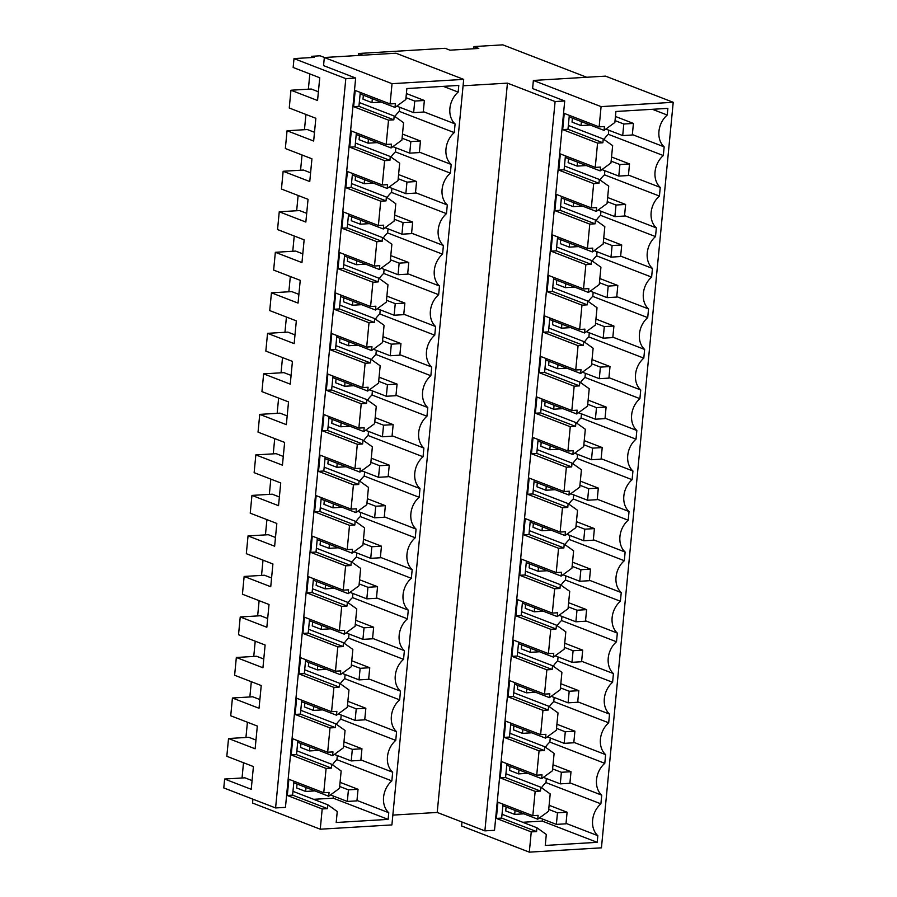 <?xml version="1.0" encoding="UTF-8"?>
<svg xmlns="http://www.w3.org/2000/svg" width="897" height="897" viewBox="0 0 897 897"><rect width="100%" height="100%" fill="white"/><g stroke="black" fill="none" stroke-linecap="round" stroke-linejoin="round"><path stroke-width="1.35" d="M358.374 55.468L358.565 53.495L362.971 55.199M311.416 57.554L311.528 56.309L320.094 55.805L324.501 57.498M311.528 56.309L314.298 57.386L294.003 58.597L345.816 78.622L355.672 78.028L323.548 65.616L324.333 57.509L395.981 53.215L463.693 79.385L391.899 824.915L320.251 829.209L252.539 803.039L252.92 799.182M555.108 101.552L484.885 830.869L494.505 830.297L564.729 100.969L555.108 101.552L507.444 83.129L463.076 85.787M564.729 100.969L532.605 88.556L533.379 80.45L605.52 76.133L673.221 102.292L601.438 847.833L529.308 852.15L461.596 825.98L461.977 822.022M473.762 48.752L473.975 46.577L502.825 44.85L586.683 77.254M473.975 46.577L478.807 48.449L449.958 50.176L445.125 48.303L358.565 53.495M242.044 777.991L243.513 762.742M245.946 737.48L247.415 722.22M249.848 696.958L251.317 681.698M253.75 656.436L255.219 641.187M257.652 615.925L259.121 600.665M261.543 575.403L263.012 560.143M265.445 534.881L266.914 519.632M269.347 494.37L270.816 479.11M273.249 453.848L274.717 438.588M277.151 413.326L278.619 398.077M281.053 372.816L282.521 357.555M284.954 332.294L286.423 317.045M288.856 291.783L290.325 276.523M292.758 251.261L294.227 236.001M296.66 210.739L298.129 195.49M300.562 170.228L302.031 154.968M304.464 129.706L305.933 114.446M308.366 89.184L309.835 73.935M318.39 91.774L311.248 89.016L290.953 90.227L317.549 100.509L319.747 77.759L293.151 67.477L294.003 58.597M252.068 780.581L244.926 777.822L224.631 779.033L251.227 789.315L253.425 766.565L226.818 756.283L228.533 738.523L248.828 737.3L255.97 740.07M259.872 699.548L252.73 696.79L232.435 698.001L259.031 708.282L261.229 685.532L234.622 675.25L236.337 657.479L256.632 656.268L263.774 659.026M267.676 618.515L260.534 615.746L240.239 616.968L266.835 627.25L269.022 604.5L242.425 594.218L244.141 576.446L264.436 575.235L271.578 577.993M275.48 537.471L268.338 534.713L248.043 535.924L274.639 546.206L276.825 523.456L250.229 513.185L251.945 495.413L272.24 494.191L279.382 496.96M283.284 456.438L276.13 453.68L255.847 454.891L282.443 465.173L284.629 442.423L258.033 432.141L259.749 414.38L280.032 413.158L287.186 415.916M291.088 375.406L283.934 372.636L263.64 373.858L290.247 384.14L292.433 361.39L265.837 351.108L267.541 333.336L287.836 332.125L294.99 334.884M298.892 294.362L291.738 291.603L271.443 292.826L298.051 303.096L300.237 280.346L273.641 270.075L275.345 252.304L295.64 251.082L302.794 253.851M306.696 213.329L299.542 210.571L279.247 211.782L305.855 222.064L308.041 199.313L281.445 189.032L283.149 171.271L303.444 170.049L310.597 172.807M314.499 132.296L307.346 129.538L287.051 130.749L313.658 141.031L315.845 118.281L289.249 107.999L290.953 90.227M224.631 779.033L223.779 787.925L275.592 807.95L345.816 78.622M283.149 171.271L309.757 181.542L311.943 158.803L285.347 148.521L287.051 130.749M275.345 252.304L301.953 262.586L304.139 239.835L277.543 229.554L279.247 211.782M267.541 333.336L294.149 343.618L296.335 320.868L269.739 310.586L271.443 292.826M259.749 414.38L286.345 424.651L288.531 401.901L261.935 391.63L263.64 373.858M251.945 495.413L278.541 505.695L280.727 482.945L254.131 472.663L255.847 454.891M244.141 576.446L270.737 586.728L272.923 563.978L246.327 553.696L248.043 535.924M236.337 657.479L262.933 667.76L265.12 645.01L238.524 634.74L240.239 616.968M228.533 738.523L255.129 748.793L257.327 726.054L230.72 715.772L232.435 698.001M275.592 807.95L285.448 807.356L355.672 78.028M320.251 829.209L322.202 808.948L287.309 795.471L288.868 779.258L323.761 792.746L326.104 768.437L291.211 754.949L292.77 738.747L327.663 752.224L330.006 727.916L295.113 714.427L296.672 698.225L331.565 711.713L333.908 687.394L299.015 673.916L300.573 657.703L335.467 671.191L337.81 646.883L302.917 633.394L304.475 617.192L339.369 630.669L341.712 606.361L306.819 592.872L308.377 576.67L343.271 590.159L345.614 565.839L310.721 552.361L312.279 536.148L347.173 549.637L349.516 525.328L314.623 511.839L316.181 495.637L351.075 509.115L353.418 484.806L318.525 471.329L320.083 455.115L354.977 468.604L357.32 444.284L322.427 430.807L323.985 414.593L358.878 428.082L361.222 403.773L326.329 390.285L327.887 374.083L362.78 387.56L365.124 363.251L330.231 349.774L331.789 333.561L366.682 347.049L369.015 322.741L334.133 309.252L335.691 293.039L370.584 306.527L372.917 282.219L338.034 268.73L339.593 252.528L374.486 266.005L376.818 241.697L341.936 228.219L343.495 212.006L378.388 225.495L380.72 201.186L345.838 187.697L347.397 171.495L382.29 184.973L384.622 160.664L349.74 147.175L351.299 130.973L386.181 144.451L388.524 120.142L353.642 106.665L355.201 90.451L390.083 103.94L392.034 83.679L324.333 57.509M484.885 830.869L437.209 812.447L507.444 83.129M437.209 812.447L392.852 815.104M529.308 852.15L531.259 831.889L496.366 818.412L497.925 802.198L532.818 815.687L535.161 791.378L500.268 777.89L501.827 761.688L536.72 775.165L539.063 750.856L504.17 737.368L505.729 721.166L540.622 734.643L542.965 710.334L508.072 696.857L509.631 680.644L544.524 694.132L546.856 669.824L511.974 656.335L513.533 640.133L548.426 653.61L550.758 629.302L515.876 615.813L517.434 599.611L552.328 613.088L554.66 588.78L519.778 575.302L521.336 559.089L556.23 572.578L558.562 548.269L523.68 534.78L525.238 518.578L560.132 532.056L562.464 507.747L527.582 494.258L529.14 478.056L564.022 491.545L566.366 467.225L531.484 453.747L533.042 437.534L567.924 451.023L570.268 426.714L535.374 413.225L536.944 397.023L571.826 410.501L574.17 386.192L539.276 372.704L540.846 356.501L575.728 369.99L578.072 345.67L543.178 332.193L544.748 315.979L579.63 329.468L581.974 305.159L547.08 291.671L548.65 275.469L583.532 288.946L585.876 264.637L550.982 251.16L552.541 234.947L587.434 248.435L589.778 224.115L554.884 210.638L556.443 194.425L591.336 207.913L593.679 183.605L558.786 170.116L560.345 153.914L595.238 167.391L597.581 143.083L562.688 129.605L564.247 113.392L599.14 126.881L601.091 106.62L533.379 80.45M392.034 83.679L463.693 79.385M390.083 103.94L395.386 103.615L395.016 107.438L360.123 93.95L360.269 92.413M423.294 111.632L455.104 123.921A20.216 15.821 111.1 0 1 458.165 92.088L458.804 85.428L406.868 88.545L405.814 99.545L395.016 107.438M455.104 123.921L454.263 132.61A20.216 15.821 111.1 0 0 451.202 164.443L450.361 173.132A20.216 15.821 111.1 0 0 447.3 204.953L446.459 213.643A20.216 15.821 111.1 0 0 443.398 245.475L442.557 254.165A20.216 15.821 111.1 0 0 439.496 285.997L438.655 294.687A20.216 15.821 111.1 0 0 435.594 326.508L434.753 335.198A20.216 15.821 111.1 0 0 431.692 367.03L430.852 375.72A20.216 15.821 111.1 0 0 427.791 407.552L426.95 416.242A20.216 15.821 111.1 0 0 423.889 448.063L423.048 456.752A20.216 15.821 111.1 0 0 419.987 488.585L419.146 497.274A20.216 15.821 111.1 0 0 416.085 529.107L415.244 537.785A20.216 15.821 111.1 0 0 412.183 569.617L411.342 578.307A20.216 15.821 111.1 0 0 408.281 610.139L407.451 618.829A20.216 15.821 111.1 0 0 404.379 650.661L403.549 659.34A20.216 15.821 111.1 0 0 400.477 691.172L399.647 699.862A20.216 15.821 111.1 0 0 396.575 731.694L395.745 740.384A20.216 15.821 111.1 0 0 392.673 772.216L391.843 780.895A20.216 15.821 111.1 0 0 388.771 812.727L388.132 819.387L333.202 798.162L333.404 796.065M322.202 808.948L327.495 808.634L327.865 804.822L337.261 811.505L336.196 822.504L388.132 819.387M353.642 106.665L358.935 106.339L360.123 93.95M388.524 120.142L393.828 119.828L358.935 106.339M386.181 144.451L391.484 144.137L391.114 147.949L401.912 140.055L403.583 122.698L394.187 116.016L359.305 102.527M393.828 119.828L394.187 116.016M601.091 106.62L673.221 102.292M599.14 126.881L604.432 126.555L604.073 130.379L569.18 116.89L569.326 115.354M632.351 134.572L664.15 146.861A20.216 15.821 111.1 0 1 667.222 115.029L667.861 108.369L615.925 111.486L614.86 122.485L604.073 130.379M664.15 146.861L663.32 155.551A20.216 15.821 111.1 0 0 660.248 187.383L659.418 196.062A20.216 15.821 111.1 0 0 656.346 227.894L655.516 236.584A20.216 15.821 111.1 0 0 652.444 268.416L651.614 277.106A20.216 15.821 111.1 0 0 648.542 308.938L647.712 317.616A20.216 15.821 111.1 0 0 644.64 349.449L643.811 358.138A20.216 15.821 111.1 0 0 640.738 389.971L639.909 398.66A20.216 15.821 111.1 0 0 636.848 430.493L636.007 439.171A20.216 15.821 111.1 0 0 632.946 471.003L632.105 479.693A20.216 15.821 111.1 0 0 629.044 511.525L628.203 520.215A20.216 15.821 111.1 0 0 625.142 552.047L624.301 560.726A20.216 15.821 111.1 0 0 621.24 592.558L620.399 601.248A20.216 15.821 111.1 0 0 617.338 633.08L616.497 641.77A20.216 15.821 111.1 0 0 613.436 673.591L612.595 682.281A20.216 15.821 111.1 0 0 609.534 714.113L608.693 722.803A20.216 15.821 111.1 0 0 605.632 754.635L604.791 763.325A20.216 15.821 111.1 0 0 601.73 795.146L600.889 803.835A20.216 15.821 111.1 0 0 597.828 835.668L597.189 842.328L542.259 821.103L542.461 819.006M531.259 831.889L536.552 831.575L536.922 827.763L546.307 834.445L545.253 845.445L597.189 842.328M562.688 129.605L567.98 129.28L569.18 116.89M597.581 143.083L602.874 142.769L567.98 129.28M595.238 167.391L600.53 167.077L600.171 170.89L610.958 162.996L612.64 145.639L603.244 138.957L568.35 125.468M602.874 142.769L603.244 138.957M458.165 92.088L443.331 86.359M454.263 132.61L399.333 111.385L399.737 107.259M667.222 115.029L652.388 109.299M663.32 155.551L608.39 134.326L608.783 130.2M581.402 121.611L581.021 125.58L590.237 125.031M313.67 799.328L333.202 798.162M391.843 780.895L336.913 759.669A20.216 15.821 111.1 0 0 332.495 764.827M336.913 759.669L337.306 755.554M341.208 715.032L340.815 719.159A20.216 15.821 111.1 0 0 336.397 724.305M345.11 674.51L344.717 678.637A20.216 15.821 111.1 0 0 340.299 683.783M349.011 634L348.619 638.115A20.216 15.821 111.1 0 0 344.201 643.272M352.913 593.478L352.521 597.604A20.216 15.821 111.1 0 0 348.103 602.75M356.815 552.956L356.423 557.082A20.216 15.821 111.1 0 0 352.005 562.228M360.717 512.445L360.325 516.56A20.216 15.821 111.1 0 0 355.907 521.718M364.619 471.923L364.227 476.049A20.216 15.821 111.1 0 0 359.809 481.196M368.521 431.412L368.129 435.527A20.216 15.821 111.1 0 0 363.711 440.674M372.423 390.89L372.031 395.005A20.216 15.821 111.1 0 0 367.613 400.163M376.325 350.368L375.933 354.494A20.216 15.821 111.1 0 0 371.515 359.641M380.227 309.857L379.835 313.972A20.216 15.821 111.1 0 0 375.417 319.119M384.129 269.335L383.725 273.45A20.216 15.821 111.1 0 0 379.319 278.608M388.031 228.813L387.627 232.94A20.216 15.821 111.1 0 0 383.221 238.086M391.933 188.303L391.529 192.418A20.216 15.821 111.1 0 0 387.123 197.564M395.835 147.781L395.431 151.896A20.216 15.821 111.1 0 0 391.025 157.053M399.333 111.385A20.216 15.821 111.1 0 0 394.927 116.532M297.042 784.012L296.66 787.981L305.642 791.446L314.858 790.896M336.05 378.826L335.669 382.795L344.65 386.271L353.878 385.721M339.952 338.315L339.571 342.284L348.552 345.749L357.78 345.199M332.148 419.348L331.767 423.317L340.748 426.793L349.976 426.232M343.854 297.793L343.473 301.762L352.454 305.238L361.67 304.677M316.54 581.424L316.159 585.393L325.14 588.858L334.368 588.309M320.442 540.902L320.061 544.871L329.042 548.336L338.27 547.787M324.344 500.38L323.963 504.349L332.944 507.825L342.172 507.276M312.638 621.935L312.257 625.904L321.238 629.38L330.466 628.819M328.246 459.869L327.865 463.839L336.846 467.303L346.074 466.754M304.845 702.979L304.453 706.937L313.445 710.413L322.662 709.863M308.747 662.457L308.355 666.426L317.336 669.891L326.564 669.341M300.943 743.49L300.562 747.459L309.543 750.935L318.76 750.374M347.756 257.271L347.374 261.24L356.356 264.716L365.572 264.166M363.363 95.205L362.982 99.175L371.963 102.639L381.18 102.09M355.56 176.238L355.178 180.207L364.16 183.683L373.376 183.123M359.462 135.716L359.08 139.685L368.062 143.161L377.278 142.612M351.658 216.76L351.276 220.729L360.258 224.194L369.474 223.645M522.727 822.269L542.259 821.103M600.889 803.835L545.97 782.61A20.216 15.821 111.1 0 0 541.553 787.757M545.97 782.61L546.363 778.495M604.791 763.325L549.872 742.088A20.216 15.821 111.1 0 0 545.454 747.246M549.872 742.088L550.265 737.973M608.693 722.803L553.774 701.577A20.216 15.821 111.1 0 0 549.356 706.724M553.774 701.577L554.167 697.451M612.595 682.281L557.676 661.055A20.216 15.821 111.1 0 0 553.258 666.202M557.676 661.055L558.069 656.94M616.497 641.77L561.567 620.545A20.216 15.821 111.1 0 0 557.16 625.691M561.567 620.545L561.971 616.418M620.399 601.248L565.469 580.023A20.216 15.821 111.1 0 0 561.062 585.169M565.469 580.023L565.872 575.896M624.301 560.726L569.371 539.501A20.216 15.821 111.1 0 0 564.964 544.658M569.371 539.501L569.774 535.386M628.203 520.215L573.273 498.99A20.216 15.821 111.1 0 0 568.866 504.136M573.273 498.99L573.676 494.864M632.105 479.693L577.175 458.468A20.216 15.821 111.1 0 0 572.768 463.614M577.175 458.468L577.578 454.342M636.007 439.171L581.077 417.946A20.216 15.821 111.1 0 0 576.67 423.104M581.077 417.946L581.48 413.831M639.909 398.66L584.979 377.435A20.216 15.821 111.1 0 0 580.572 382.582M584.979 377.435L585.382 373.309M643.811 358.138L588.881 336.913A20.216 15.821 111.1 0 0 584.474 342.06M588.881 336.913L589.284 332.787M647.712 317.616L592.782 296.391A20.216 15.821 111.1 0 0 588.376 301.549M592.782 296.391L593.175 292.276M651.614 277.106L596.684 255.88A20.216 15.821 111.1 0 0 592.278 261.027M596.684 255.88L597.077 251.754M655.516 236.584L600.586 215.358A20.216 15.821 111.1 0 0 596.169 220.505M600.586 215.358L600.979 211.244M659.418 196.062L604.488 174.837A20.216 15.821 111.1 0 0 600.071 179.994M604.488 174.837L604.881 170.722M608.39 134.326A20.216 15.821 111.1 0 0 603.973 139.472M506.087 806.952L505.706 810.922L514.687 814.386L523.915 813.837M545.107 401.766L544.726 405.736L553.707 409.211L562.924 408.651M549.009 361.256L548.628 365.225L557.609 368.689L566.826 368.14M541.205 442.288L540.824 446.258L549.805 449.722L559.022 449.173M552.911 320.734L552.53 324.703L561.511 328.167L570.727 327.618M525.597 604.365L525.216 608.323L534.197 611.799L543.414 611.249M529.499 563.843L529.118 567.812L538.099 571.277L547.316 570.727M533.401 523.321L533.02 527.29L542.001 530.766L551.218 530.205M521.695 644.876L521.314 648.845L530.295 652.321L539.512 651.76M537.303 482.81L536.922 486.768L545.903 490.244L555.12 489.695M513.891 725.908L513.51 729.878L522.491 733.354L531.719 732.804M517.793 685.398L517.412 689.367L526.393 692.832L535.621 692.282M509.989 766.43L509.608 770.4L518.589 773.876L527.817 773.315M556.813 280.212L556.432 284.181L565.413 287.657L574.629 287.107M572.421 118.146L572.028 122.115L581.021 125.58M564.617 199.179L564.235 203.148L573.217 206.624L582.433 206.063M568.519 158.657L568.137 162.626L577.119 166.102L586.335 165.553M560.715 239.701L560.333 243.67L569.315 247.135L578.531 246.585M372.345 98.67L371.963 102.639M360.874 759.916L392.673 772.216M340.815 719.159L395.745 740.384M396.575 731.694L364.776 719.405M323.761 792.746L329.064 792.432L328.694 796.244L339.481 788.351L341.163 770.983L331.767 764.3L296.873 750.811L297.703 742.245L332.596 755.723L343.383 747.829L345.065 730.461L335.669 723.778L300.775 710.301L301.751 700.187M309.925 746.966L309.543 750.935M532.818 815.687L538.11 815.362L537.74 819.185L548.538 811.292L550.209 793.923L540.824 787.241L505.93 773.752L506.906 763.639M535.161 791.378L540.454 791.053L540.824 787.241M326.104 768.437L331.397 768.112L331.767 764.3M601.73 795.146L569.931 782.857M327.663 752.224L332.955 751.91L332.596 755.723M330.006 727.916L335.299 727.602L335.669 723.778M297.703 742.245L297.849 740.709M291.211 754.949L296.515 754.635L296.873 750.811M331.397 768.112L296.515 754.635M540.454 791.053L505.56 777.576L505.93 773.752M500.268 777.89L505.56 777.576M536.72 775.165L542.012 774.851L541.642 778.663L506.76 765.186M539.063 750.856L544.356 750.542L544.726 746.719L554.111 753.402L552.44 770.77L541.642 778.663M605.632 754.635L573.833 742.346M518.971 769.906L518.589 773.876M344.717 678.637L399.647 699.862M400.477 691.172L368.678 678.883M301.605 701.723L336.498 715.212L347.285 707.318L348.967 689.95L339.571 683.267L304.677 669.779L305.653 659.665M313.827 706.444L313.445 710.413M331.565 711.713L336.857 711.388L336.498 715.212M333.908 687.394L339.201 687.08L339.571 683.267M295.113 714.427L300.405 714.113L300.775 710.301M335.299 727.602L300.405 714.113M544.726 746.719L509.832 733.241L510.808 723.128M544.356 750.542L509.462 737.054L509.832 733.241M504.17 737.368L509.462 737.054M540.622 734.643L545.914 734.329L545.544 738.141L510.662 724.664M542.965 710.334L548.258 710.02L548.628 706.208L558.012 712.891L556.342 730.248L545.544 738.141M609.534 714.113L577.735 701.824M522.873 729.384L522.491 733.354M348.619 638.115L403.549 659.34M404.379 650.661L372.58 638.372M305.507 661.201L340.4 674.69L351.187 666.796L352.857 649.428L343.473 642.745L308.579 629.268L309.555 619.154M317.729 665.922L317.336 669.891M335.467 671.191L340.759 670.878L340.4 674.69M337.81 646.883L343.103 646.558L343.473 642.745M299.015 673.916L304.307 673.591L304.677 669.779M339.201 687.08L304.307 673.591M548.628 706.208L513.734 692.719L514.71 682.606M548.258 710.02L513.364 696.532L513.734 692.719M508.072 696.857L513.364 696.532M544.524 694.132L549.816 693.807L549.446 697.631L514.564 684.142M546.856 669.824L552.16 669.498L552.53 665.686L561.914 672.369L560.244 689.737L549.446 697.631M613.436 673.591L581.637 661.302M526.774 688.862L526.393 692.832M352.521 597.604L407.451 618.829M408.281 610.139L376.482 597.851M309.409 620.69L344.302 634.168L355.089 626.274L356.759 608.917L347.374 602.223L312.481 588.746L313.457 578.632M321.631 625.411L321.238 629.38M339.369 630.669L344.661 630.356L344.302 634.168M341.712 606.361L347.004 606.047L347.374 602.223M302.917 633.394L308.209 633.08L308.579 629.268M343.103 646.558L308.209 633.08M552.53 665.686L517.636 652.197L518.612 642.095M552.16 669.498L517.266 656.021L517.636 652.197M511.974 656.335L517.266 656.021M548.426 653.61L553.718 653.296L553.348 657.109L518.455 643.631M550.758 629.302L556.062 628.988L556.432 625.164L565.816 631.847L564.146 649.215L553.348 657.109M617.338 633.08L585.539 620.791M530.676 648.352L530.295 652.321M356.423 557.082L411.342 578.307M412.183 569.617L380.384 557.329M313.311 580.168L348.204 593.657L358.991 585.763L360.661 568.395L351.276 561.713L316.383 548.224L317.359 538.11M325.521 584.889L325.14 588.858M343.271 590.159L348.563 589.834L348.204 593.657M345.614 565.839L350.906 565.525L351.276 561.713M306.819 592.872L312.111 592.558L312.481 588.746M347.004 606.047L312.111 592.558M556.432 625.164L521.538 611.687L522.514 601.573M556.062 628.988L521.168 615.499L521.538 611.687M515.876 615.813L521.168 615.499M552.328 613.088L557.62 612.774L557.25 616.598L522.357 603.109M554.66 588.78L559.963 588.466L560.322 584.653L569.718 591.336L568.048 608.693L557.25 616.598M621.24 592.558L589.441 580.269M534.578 607.83L534.197 611.799M360.325 516.56L415.244 537.785M416.085 529.107L384.286 516.818M317.213 539.646L352.095 553.135L362.893 545.241L364.563 527.873L355.178 521.191L320.285 507.713L321.261 497.6M329.423 544.378L329.042 548.336M347.173 549.637L352.465 549.323L352.095 553.135M349.516 525.328L354.808 525.003L355.178 521.191M310.721 552.361L316.013 552.047L316.383 548.224M350.906 565.525L316.013 552.047M560.322 584.653L525.44 571.165L526.416 561.051M559.963 588.466L525.07 574.977L525.44 571.165M519.778 575.302L525.07 574.977M556.23 572.578L561.522 572.264L561.152 576.076L526.259 562.587M558.562 548.269L563.865 547.944L564.224 544.131L573.62 550.814L571.95 568.182L561.152 576.076M625.142 552.047L593.343 539.747M538.48 567.308L538.099 571.277M364.227 476.049L419.146 497.274M419.987 488.585L388.188 476.296M321.115 499.136L355.997 512.613L366.795 504.719L368.465 487.363L359.08 480.669L324.187 467.191L325.163 457.078M333.325 503.856L332.944 507.825M351.075 509.115L356.367 508.801L355.997 512.613M353.418 484.806L358.71 484.492L359.08 480.669M314.623 511.839L319.915 511.525L320.285 507.713M354.808 525.003L319.915 511.525M564.224 544.131L529.342 530.643L530.318 520.54M563.865 547.944L528.972 534.466L529.342 530.643M523.68 534.78L528.972 534.466M560.132 532.056L565.424 531.742L565.054 535.554L530.161 522.076M562.464 507.747L567.767 507.433L568.126 503.609L577.522 510.292L575.852 527.66L565.054 535.554M629.044 511.525L597.245 499.237M542.382 526.797L542.001 530.766M368.129 435.527L423.048 456.752M423.889 448.063L392.09 435.774M325.017 458.614L359.899 472.102L370.696 464.209L372.367 446.841L362.982 440.158L328.089 426.669L329.064 416.556M337.227 463.334L336.846 467.303M354.977 468.604L360.269 468.279L359.899 472.102M357.32 444.284L362.612 443.97L362.982 440.158M318.525 471.329L323.817 471.003L324.187 467.191M358.71 484.492L323.817 471.003M568.126 503.609L533.244 490.132L534.208 480.018M567.767 507.433L532.874 493.944L533.244 490.132M527.582 494.258L532.874 493.944M564.022 491.545L569.326 491.22L568.956 495.043L534.063 481.554M566.366 467.225L571.669 466.911L572.028 463.099L581.424 469.781L579.754 487.149L568.956 495.043M632.946 471.003L601.136 458.715M546.284 486.275L545.903 490.244M372.031 395.005L426.95 416.242M427.791 407.552L395.992 395.263M328.919 418.092L363.801 431.58L374.598 423.687L376.269 406.319L366.884 399.636L331.991 386.159L332.966 376.045M341.129 422.823L340.748 426.793M358.878 428.082L364.171 427.768L363.801 431.58M361.222 403.773L366.514 403.459L366.884 399.636M322.427 430.807L327.719 430.493L328.089 426.669M362.612 443.97L327.719 430.493M572.028 463.099L537.146 449.61L538.11 439.496M571.669 466.911L536.776 453.422L537.146 449.61M531.484 453.747L536.776 453.422M567.924 451.023L573.228 450.709L572.858 454.521L537.965 441.032M570.268 426.714L575.571 426.389L575.93 422.577L585.326 429.259L583.655 446.628L572.858 454.521M636.848 430.493L605.038 418.204M550.186 445.753L549.805 449.722M375.933 354.494L430.852 375.72M431.692 367.03L399.894 354.741M332.821 377.581L367.703 391.058L378.5 383.165L380.171 365.808L370.786 359.125L335.893 345.637L336.868 335.523M345.031 382.301L344.65 386.271M362.78 387.56L368.073 387.246L367.703 391.058M365.124 363.251L370.416 362.937L370.786 359.125M326.329 390.285L331.621 389.971L331.991 386.159M366.514 403.459L331.621 389.971M575.93 422.577L541.048 409.088L542.012 398.986M575.571 426.389L540.678 412.912L541.048 409.088M535.374 413.225L540.678 412.912M571.826 410.501L577.13 410.187L576.76 413.999L541.866 400.522M574.17 386.192L579.462 385.878L579.832 382.055L589.228 388.749L587.557 406.106L576.76 413.999M640.738 389.971L608.94 377.682M554.088 405.242L553.707 409.211M379.835 313.972L434.753 335.198M435.594 326.508L403.796 314.219M336.723 337.059L371.605 350.548L382.402 342.654L384.073 325.286L374.688 318.603L339.795 305.115L340.77 295.001M348.933 341.779L348.552 345.749M366.682 347.049L371.975 346.724L371.605 350.548M369.015 322.741L374.318 322.415L374.688 318.603M330.231 349.774L335.523 349.449L335.893 345.637M370.416 362.937L335.523 349.449M579.832 382.055L544.95 368.577L545.914 358.464M579.462 385.878L544.58 372.39L544.95 368.577M539.276 372.704L544.58 372.39M575.728 369.99L581.032 369.665L580.662 373.488L545.768 360M578.072 345.67L583.364 345.356L583.734 341.544L593.13 348.227L591.459 365.595L580.662 373.488M644.64 349.449L612.842 337.16M557.99 364.72L557.609 368.689M383.725 273.45L438.655 294.687M439.496 285.997L407.698 273.708M340.613 296.548L375.507 310.026L386.304 302.132L387.975 284.764L378.59 278.081L343.697 264.604L344.672 254.49M352.835 301.269L352.454 305.238M370.584 306.527L375.877 306.213L375.507 310.026M372.917 282.219L378.22 281.905L378.59 278.081M334.133 309.252L339.425 308.938L339.795 305.115M374.318 322.415L339.425 308.938M583.734 341.544L548.841 328.055L549.816 317.942M583.364 345.356L548.482 331.879L548.841 328.055M543.178 332.193L548.482 331.879M579.63 329.468L584.934 329.154L584.564 332.966L549.67 319.478M581.974 305.159L587.266 304.834L587.636 301.022L597.032 307.705L595.361 325.073L584.564 332.966M648.542 308.938L616.744 296.649M561.892 324.209L561.511 328.167M387.627 232.94L442.557 254.165M443.398 245.475L411.6 233.186M344.515 256.026L379.409 269.504L390.206 261.61L391.877 244.253L382.481 237.57L347.599 224.082L348.574 213.968M356.737 260.747L356.356 264.716M374.486 266.005L379.779 265.691L379.409 269.504M376.818 241.697L382.122 241.383L382.481 237.57M338.034 268.73L343.327 268.416L343.697 264.604M378.22 281.905L343.327 268.416M587.636 301.022L552.743 287.545L553.718 277.431M587.266 304.834L552.384 291.357L552.743 287.545M547.08 291.671L552.384 291.357M583.532 288.946L588.836 288.632L588.466 292.444L553.572 278.967M585.876 264.637L591.168 264.323L591.538 260.5L600.934 267.194L599.263 284.551L588.466 292.444M652.444 268.416L620.646 256.127M565.794 283.687L565.413 287.657M391.529 192.418L446.459 213.643M447.3 204.953L415.502 192.664M348.417 215.504L383.311 228.993L394.108 221.099L395.779 203.731L386.383 197.048L351.501 183.56L352.476 173.457M360.639 220.225L360.258 224.194M378.388 225.495L383.681 225.169L383.311 228.993M380.72 201.186L386.024 200.861L386.383 197.048M341.936 228.219L347.229 227.894L347.599 224.082M382.122 241.383L347.229 227.894M591.538 260.5L556.645 247.023L557.62 236.909M591.168 264.323L556.286 250.835L556.645 247.023M550.982 251.16L556.286 250.835M587.434 248.435L592.738 248.11L592.368 251.934L557.474 238.445M589.778 224.115L595.07 223.802L595.44 219.989L604.836 226.672L603.154 244.04L592.368 251.934M656.346 227.894L624.547 215.605M569.696 243.165L569.315 247.135M395.431 151.896L450.361 173.132M451.202 164.443L419.404 152.154M352.319 174.993L387.212 188.471L398.01 180.577L399.681 163.209L390.285 156.526L355.403 143.049L356.367 132.935M364.541 179.714L364.16 183.683M382.29 184.973L387.582 184.659L387.212 188.471M384.622 160.664L389.926 160.35L390.285 156.526M345.838 187.697L351.131 187.383L351.501 183.56M386.024 200.861L351.131 187.383M595.44 219.989L560.547 206.501L561.522 196.387M595.07 223.802L560.188 210.324L560.547 206.501M554.884 210.638L560.188 210.324M591.336 207.913L596.628 207.599L596.27 211.412L561.376 197.923M593.679 183.605L598.972 183.28L599.342 179.467L608.738 186.15L607.056 203.518L596.27 211.412M660.248 187.383L628.449 175.094M573.598 202.655L573.217 206.624M391.114 147.949L356.221 134.472M368.443 139.192L368.062 143.161M349.74 147.175L355.033 146.861L355.403 143.049M389.926 160.35L355.033 146.861M599.342 179.467L564.448 165.99L565.424 155.876M598.972 183.28L564.09 169.802L564.448 165.99M558.786 170.116L564.09 169.802M600.171 170.89L565.278 157.412M577.5 162.133L577.119 166.102M356.972 800.438L388.771 812.727M327.865 804.822L292.971 791.333L293.947 781.22M327.495 808.634L292.613 795.146L292.971 791.333M287.309 795.471L292.613 795.146M328.694 796.244L293.801 782.756M496.366 818.412L501.658 818.086L503.004 804.161M536.552 831.575L501.658 818.086M306.023 787.476L305.642 791.446M566.029 823.379L597.828 835.668M536.922 827.763L502.028 814.274M515.069 810.417L514.687 814.386M537.74 819.185L502.858 805.697M348.428 789.865L347.318 801.447L356.939 800.864L358.049 789.293L348.428 789.865L339.671 786.478M347.318 801.447L330.477 794.933M358.049 789.293L340.064 782.341M557.486 812.805L556.364 824.388L565.985 823.805L567.106 812.234L557.486 812.805L548.717 809.419M556.364 824.388L539.534 817.873M567.106 812.234L549.121 805.282M352.33 749.354L351.22 760.925L360.841 760.353L361.951 748.771L352.33 749.354L343.562 745.968M351.22 760.925L334.379 754.422M361.951 748.771L343.966 741.819M561.387 772.283L560.266 783.866L569.887 783.294L571.008 771.712L561.387 772.283L552.619 768.897M560.266 783.866L543.436 777.363M571.008 771.712L553.023 764.76M356.232 708.832L355.122 720.403L364.731 719.831L365.853 708.26L356.232 708.832L347.464 705.446M355.122 720.403L338.281 713.9M365.853 708.26L347.868 701.308M565.289 731.773L564.168 743.344L573.788 742.772L574.91 731.19L565.289 731.773L556.521 728.386M564.168 743.344L547.338 736.841M574.91 731.19L556.925 724.249M360.134 668.31L359.024 679.892L368.633 679.309L369.755 667.738L360.134 668.31L351.366 664.924M359.024 679.892L342.183 673.378M369.755 667.738L351.77 660.786M569.191 691.251L568.07 702.833L577.69 702.25L578.8 690.679L569.191 691.251L560.423 687.864M568.07 702.833L551.24 696.319M578.8 690.679L560.827 683.727M364.036 627.799L362.926 639.37L372.535 638.799L373.657 627.216L364.036 627.799L355.268 624.413M362.926 639.37L346.085 632.867M373.657 627.216L355.672 620.264M573.093 650.74L571.972 662.311L581.592 661.739L582.702 650.157L573.093 650.74L564.325 647.342M571.972 662.311L555.142 655.808M582.702 650.157L564.729 643.205M367.938 587.277L366.828 598.848L376.437 598.277L377.559 586.705L367.938 587.277L359.17 583.891M366.828 598.848L349.987 592.345M377.559 586.705L359.574 579.754M576.995 610.218L575.874 621.789L585.494 621.217L586.604 609.635L576.995 610.218L568.227 606.832M575.874 621.789L559.033 615.286M586.604 609.635L568.62 602.694M371.84 546.755L370.73 558.338L380.339 557.755L381.46 546.183L371.84 546.755L363.072 543.369M370.73 558.338L353.889 551.823M381.46 546.183L363.476 539.232M580.897 569.696L579.776 581.278L589.396 580.695L590.506 569.124L580.897 569.696L572.129 566.31M579.776 581.278L562.935 574.764M590.506 569.124L572.521 562.172M375.742 506.244L374.621 517.816L384.241 517.244L385.362 505.661L375.742 506.244L366.974 502.858M374.621 517.816L357.791 511.312M385.362 505.661L367.378 498.71M584.799 529.185L583.678 540.756L593.298 540.185L594.408 528.602L584.799 529.185L576.031 525.788M583.678 540.756L566.837 534.253M594.408 528.602L576.423 521.65M379.644 465.722L378.523 477.305L388.143 476.722L389.264 465.151L379.644 465.722L370.876 462.336M378.523 477.305L361.693 470.79M389.264 465.151L371.28 458.199M588.701 488.663L587.58 500.234L597.2 499.663L598.31 488.091L588.701 488.663L579.933 485.277M587.58 500.234L570.739 493.731M598.31 488.091L580.325 481.14M383.546 425.2L382.425 436.783L392.045 436.2L393.166 424.629L383.546 425.2L374.778 421.814M382.425 436.783L365.595 430.28M393.166 424.629L375.181 417.677M592.592 448.141L591.482 459.724L601.102 459.141L602.212 447.569L592.592 448.141L583.835 444.755M591.482 459.724L574.641 453.209M602.212 447.569L584.227 440.618M387.448 384.69L386.327 396.261L395.947 395.689L397.068 384.107L387.448 384.69L378.68 381.303M386.327 396.261L369.497 389.758M397.068 384.107L379.083 377.166M596.494 407.63L595.384 419.202L605.004 418.63L606.114 407.047L596.494 407.63L587.737 404.244M595.384 419.202L578.543 412.698M606.114 407.047L588.129 400.096M391.35 344.168L390.229 355.75L399.849 355.167L400.959 343.596L391.35 344.168L382.582 340.782M390.229 355.75L373.399 349.236M400.959 343.596L382.985 336.644M600.396 367.108L599.286 378.68L608.906 378.108L610.016 366.537L600.396 367.108L591.639 363.722M599.286 378.68L582.445 372.177M610.016 366.537L592.031 359.585M395.252 303.646L394.131 315.228L403.751 314.656L404.861 303.074L395.252 303.646L386.484 300.26M394.131 315.228L377.301 308.725M404.861 303.074L386.887 296.122M604.298 326.586L603.188 338.169L612.808 337.586L613.918 326.015L604.298 326.586L595.541 323.2M603.188 338.169L586.346 331.655M613.918 326.015L595.933 319.063M399.154 263.135L398.033 274.706L407.653 274.134L408.763 262.552L399.154 263.135L390.386 259.749M398.033 274.706L381.191 268.203M408.763 262.552L390.778 255.611M608.2 286.076L607.09 297.647L616.71 297.075L617.82 285.493L608.2 286.076L599.443 282.69M607.09 297.647L590.248 291.144M617.82 285.493L599.835 278.541M403.056 222.613L401.934 234.195L411.555 233.612L412.665 222.041L403.056 222.613L394.288 219.227M401.934 234.195L385.093 227.681M412.665 222.041L394.68 215.089M612.102 245.554L610.992 257.136L620.612 256.553L621.722 244.982L612.102 245.554L603.345 242.168M610.992 257.136L594.15 250.622M621.722 244.982L603.737 238.03M406.958 182.102L405.836 193.674L415.457 193.102L416.567 181.519L406.958 182.102L398.19 178.705M405.836 193.674L388.995 187.17M416.567 181.519L398.582 174.567M616.004 205.032L614.894 216.614L624.514 216.031L625.624 204.46L616.004 205.032L607.235 201.646M614.894 216.614L598.052 210.111M625.624 204.46L607.639 197.508M410.848 141.58L409.738 153.152L419.359 152.58L420.469 140.997L410.848 141.58L402.091 138.194M409.738 153.152L392.897 146.648M420.469 140.997L402.484 134.057M619.905 164.521L618.795 176.092L628.405 175.52L629.526 163.938L619.905 164.521L611.137 161.135M618.795 176.092L601.954 169.589M629.526 163.938L611.541 156.986M414.75 101.058L413.64 112.641L423.261 112.058L424.371 100.486L414.75 101.058L405.993 97.672M413.64 112.641L396.799 106.126M424.371 100.486L406.386 93.535M623.807 123.999L622.697 135.582L632.307 134.999L633.428 123.427L623.807 123.999L615.039 120.613M622.697 135.582L605.856 129.067M633.428 123.427L615.443 116.475"/></g></svg>

